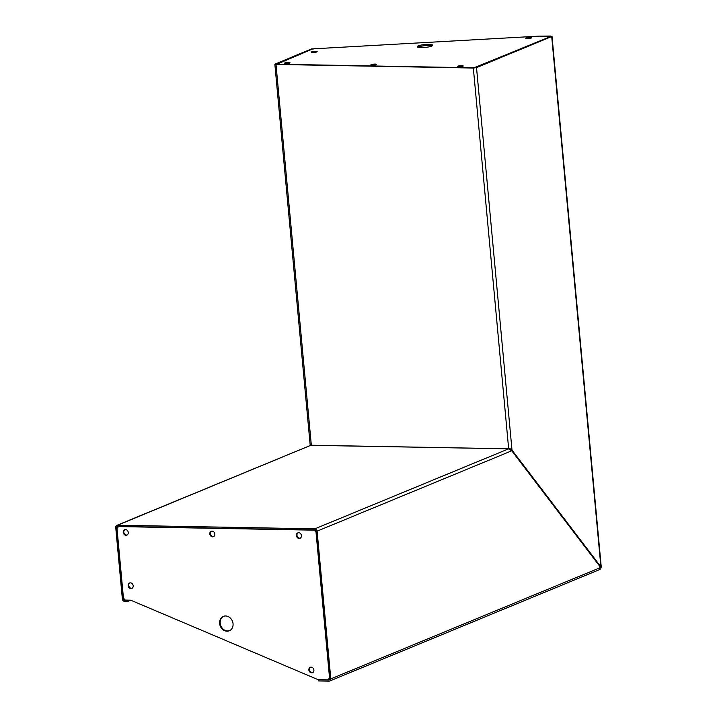 <?xml version="1.0" encoding="UTF-8"?>
<svg xmlns="http://www.w3.org/2000/svg" width="717" height="717" viewBox="0 0 717 717"><rect width="100%" height="100%" fill="white"/><g stroke="black" fill="none" stroke-linecap="round" stroke-linejoin="round"><path stroke-width="1.08" d="M600.156 567.452L600.9 566.824L512.001 450.133L508.613 448.286L473.337 68.043L476.518 67.604L551.705 36.558L550.853 36.038L539.874 36.128M314.198 48.837L312.594 48.899L276.583 64.207L473.919 67.801L550.701 36.54L539.874 36.092M510.934 449.953L510.181 448.708M552.018 36.307L601.267 567.165L600.174 566.815M314.18 48.684L317.201 48.738L311.59 48.881L274.844 64.18L276 64.44L311.33 445.23L508.667 448.824L508.613 448.286M310.846 445.275L117.534 525.238A2.339 1.963 -112.4 0 0 116.853 525.364L310.721 445.32L508.667 448.824L509.222 448.367M473.337 68.043L276 64.44M476.518 67.604L512.001 450.133L511.131 450.115M508.676 448.959L511.777 450.778L600.676 567.479L599.457 569.486M318.931 679.635L318.599 680.962L329.004 681.15A2.339 1.963 -112.4 0 0 330.806 678.9L317.093 531.163A2.339 1.963 -112.4 0 0 314.871 528.841L508.389 448.941M318.491 679.815L328.897 680.012A1.165 0.986 -112.4 0 0 329.793 678.882L316.089 531.145A1.165 0.986 -112.4 0 0 314.978 529.98L117.642 526.377A1.165 0.986 -112.4 0 0 116.737 527.506L123.378 599.089A1.165 0.986 -112.4 0 0 124.498 600.254L125.206 599.959M116.853 525.364A2.339 1.963 -112.4 0 0 115.733 527.488L122.374 599.071A2.339 1.963 -112.4 0 0 124.597 601.393L127.617 601.446L127.518 600.308L124.498 600.254M117.534 525.238L314.871 528.841M130.7 600.183L127.617 601.446M508.667 448.851L509.133 449.048M527.273 38.619A2.922 0.538 174.7 0 1 525.812 38.288A2.922 0.538 174.7 0 1 527.246 37.678A2.922 0.538 174.7 0 1 530.177 37.418A2.922 0.538 174.7 0 1 531.629 37.75A2.922 0.538 174.7 0 1 530.195 38.351A2.922 0.538 174.7 0 1 527.273 38.619M417.921 47.214A7.779 1.443 174.7 0 1 428.954 45.521A7.779 1.443 174.7 0 1 432.136 45.897M421.094 47.582A7.779 1.443 174.7 0 1 417.222 46.704A7.779 1.443 174.7 0 1 421.04 45.09A7.779 1.443 174.7 0 1 428.847 44.382A7.779 1.443 174.7 0 1 432.727 45.261A7.779 1.443 174.7 0 1 428.909 46.874A7.779 1.443 174.7 0 1 421.094 47.582M312.818 52.502A2.922 0.538 174.7 0 1 311.366 52.171A2.922 0.538 174.7 0 1 312.8 51.561A2.922 0.538 174.7 0 1 315.722 51.301A2.922 0.538 174.7 0 1 317.174 51.633A2.922 0.538 174.7 0 1 315.749 52.233A2.922 0.538 174.7 0 1 312.818 52.502M285.689 63.705A2.922 0.538 174.7 0 1 284.237 63.374A2.922 0.538 174.7 0 1 285.662 62.764A2.922 0.538 174.7 0 1 288.592 62.504A2.922 0.538 174.7 0 1 290.044 62.836A2.922 0.538 174.7 0 1 288.619 63.437A2.922 0.538 174.7 0 1 285.689 63.705M372.275 65.283A2.922 0.538 174.7 0 1 370.823 64.951A2.922 0.538 174.7 0 1 372.248 64.342A2.922 0.538 174.7 0 1 375.179 64.082A2.922 0.538 174.7 0 1 376.631 64.413A2.922 0.538 174.7 0 1 375.206 65.014A2.922 0.538 174.7 0 1 372.275 65.283M458.862 66.86A2.922 0.538 174.7 0 1 457.41 66.529A2.922 0.538 174.7 0 1 458.835 65.928A2.922 0.538 174.7 0 1 461.766 65.659A2.922 0.538 174.7 0 1 463.218 65.991A2.922 0.538 174.7 0 1 461.784 66.6A2.922 0.538 174.7 0 1 458.862 66.86M473.184 67.792L277.524 64.225M550.056 36.809L475.837 67.452M276.852 64.207L312.28 49.106L314.924 48.738L539.274 36.119L550.047 36.737M276.816 63.75L277.524 64.18M473.175 67.748L475.828 67.38M311.115 667.142A2.922 2.456 -112.4 0 0 310.264 667.294A2.922 2.456 -112.4 0 0 308.946 670.449A2.922 2.456 -112.4 0 0 311.644 672.851A2.922 2.456 -112.4 0 0 312.495 672.689A2.922 2.456 -112.4 0 0 313.813 669.544A2.922 2.456 -112.4 0 0 311.115 667.142M310.569 667.195A2.922 2.456 -112.4 0 0 309.583 670.386A2.922 2.456 -112.4 0 0 312.227 672.609A2.922 2.456 -112.4 0 0 312.773 672.546M225.631 615.975A7.779 6.561 -112.4 0 0 223.363 616.396A7.779 6.561 -112.4 0 0 219.85 624.794A7.779 6.561 -112.4 0 0 227.038 631.202A7.779 6.561 -112.4 0 0 229.306 630.781A7.779 6.561 -112.4 0 0 232.819 622.374A7.779 6.561 -112.4 0 0 225.631 615.975M223.659 616.279A7.779 6.561 -112.4 0 0 220.477 624.731A7.779 6.561 -112.4 0 0 227.621 630.96A7.779 6.561 -112.4 0 0 229.592 630.655M130.422 582.876A2.922 2.456 -112.4 0 0 129.571 583.029A2.922 2.456 -112.4 0 0 128.253 586.183A2.922 2.456 -112.4 0 0 130.951 588.585A2.922 2.456 -112.4 0 0 131.803 588.424A2.922 2.456 -112.4 0 0 133.12 585.278A2.922 2.456 -112.4 0 0 130.422 582.876M129.876 582.93A2.922 2.456 -112.4 0 0 128.881 586.121A2.922 2.456 -112.4 0 0 131.534 588.343A2.922 2.456 -112.4 0 0 132.08 588.281M125.475 529.567A2.922 2.456 -112.4 0 0 124.624 529.72A2.922 2.456 -112.4 0 0 123.306 532.874A2.922 2.456 -112.4 0 0 126.004 535.276A2.922 2.456 -112.4 0 0 126.855 535.115A2.922 2.456 -112.4 0 0 128.173 531.969A2.922 2.456 -112.4 0 0 125.475 529.567M124.928 529.621A2.922 2.456 -112.4 0 0 123.942 532.812A2.922 2.456 -112.4 0 0 126.586 535.034A2.922 2.456 -112.4 0 0 127.133 534.972M212.062 531.145A2.922 2.456 -112.4 0 0 211.21 531.297A2.922 2.456 -112.4 0 0 209.893 534.452A2.922 2.456 -112.4 0 0 212.59 536.854A2.922 2.456 -112.4 0 0 213.442 536.692A2.922 2.456 -112.4 0 0 214.759 533.547A2.922 2.456 -112.4 0 0 212.062 531.145M211.515 531.207A2.922 2.456 -112.4 0 0 210.529 534.389A2.922 2.456 -112.4 0 0 213.173 536.612A2.922 2.456 -112.4 0 0 213.72 536.558M298.648 532.722A2.922 2.456 -112.4 0 0 297.797 532.883A2.922 2.456 -112.4 0 0 296.48 536.029A2.922 2.456 -112.4 0 0 299.177 538.431A2.922 2.456 -112.4 0 0 300.029 538.279A2.922 2.456 -112.4 0 0 301.346 535.124A2.922 2.456 -112.4 0 0 298.648 532.722M298.102 532.785A2.922 2.456 -112.4 0 0 297.116 535.975A2.922 2.456 -112.4 0 0 299.76 538.198A2.922 2.456 -112.4 0 0 300.306 538.135M314.154 530.159L118.502 526.583L116.996 528.456L123.458 598.139L125.314 600.075L130.682 600.174L317.972 679.617L328.036 679.806L329.542 677.932L316.009 532.086L314.154 530.159L314.593 529.971M329.73 678.174L328.036 679.806M314.799 529.98L316.107 531.342M600.9 566.824L551.705 36.558M330.806 678.9L600.676 567.479M511.777 450.778L317.093 531.163M329.524 679.752L328.897 680.012M124.095 598.794L123.378 599.089M116.737 527.506L118.269 526.87M310.219 445.526L274.844 64.18M599.815 567.667L600.918 567.398M600.102 569.379L329.677 681.025"/></g></svg>
